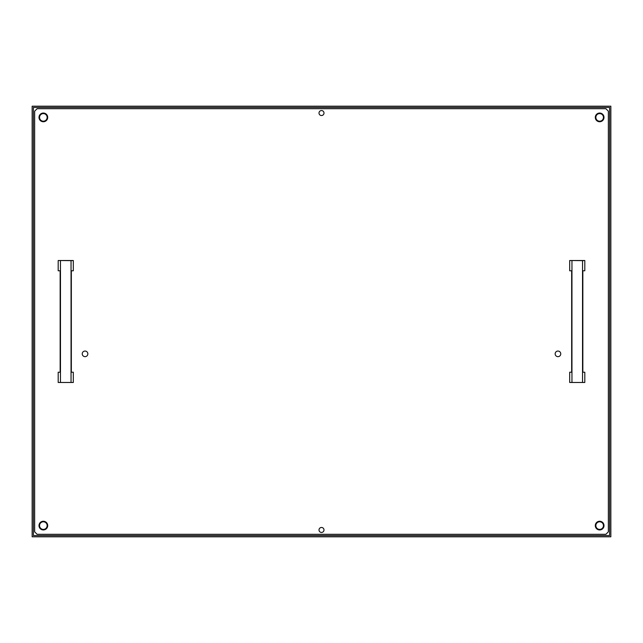 <?xml version="1.0" encoding="UTF-8"?>
<svg xmlns="http://www.w3.org/2000/svg" width="643" height="643" viewBox="0 0 643 643"><rect width="100%" height="100%" fill="white"/><g stroke="black" fill="none" stroke-linecap="round" stroke-linejoin="round"><path stroke-width="0.96" d="M43.354 121.197A3.794 3.794 0 0 0 47.148 117.396A3.794 3.794 0 0 0 43.354 113.602A3.794 3.794 0 0 0 39.553 117.396A3.794 3.794 0 0 0 43.354 121.197M599.646 529.398A3.794 3.794 0 0 0 603.447 525.604A3.794 3.794 0 0 0 599.646 521.803A3.794 3.794 0 0 0 595.852 525.604A3.794 3.794 0 0 0 599.646 529.398M43.354 529.398A3.794 3.794 0 0 0 47.148 525.604A3.794 3.794 0 0 0 43.354 521.803A3.794 3.794 0 0 0 39.553 525.604A3.794 3.794 0 0 0 43.354 529.398M599.646 121.197A3.794 3.794 0 0 0 603.447 117.396A3.794 3.794 0 0 0 599.646 113.602A3.794 3.794 0 0 0 595.852 117.396A3.794 3.794 0 0 0 599.646 121.197M43.354 121.752A4.356 4.356 0 0 1 38.998 117.396A4.356 4.356 0 0 1 43.354 113.047A4.356 4.356 0 0 1 47.703 117.396A4.356 4.356 0 0 1 43.354 121.752M599.646 529.953A4.356 4.356 0 0 1 595.297 525.604A4.356 4.356 0 0 1 599.646 521.248A4.356 4.356 0 0 1 604.002 525.604A4.356 4.356 0 0 1 599.646 529.953M599.646 121.752A4.356 4.356 0 0 1 595.297 117.396A4.356 4.356 0 0 1 599.646 113.047A4.356 4.356 0 0 1 604.002 117.396A4.356 4.356 0 0 1 599.646 121.752M43.354 529.953A4.356 4.356 0 0 1 38.998 525.604A4.356 4.356 0 0 1 43.354 521.248A4.356 4.356 0 0 1 47.703 525.604A4.356 4.356 0 0 1 43.354 529.953M321.5 110.556A2.492 2.492 0 0 0 319.008 113.047A2.492 2.492 0 0 0 321.5 115.531A2.492 2.492 0 0 0 323.992 113.047A2.492 2.492 0 0 0 321.5 110.556M321.5 527.469A2.492 2.492 0 0 0 319.008 529.953A2.492 2.492 0 0 0 321.5 532.444A2.492 2.492 0 0 0 323.992 529.953A2.492 2.492 0 0 0 321.5 527.469M557.955 356.656A2.797 2.797 0 0 1 555.158 353.859A2.797 2.797 0 0 1 557.955 351.054A2.797 2.797 0 0 1 560.76 353.859A2.797 2.797 0 0 1 557.955 356.656M85.045 356.656A2.797 2.797 0 0 1 82.24 353.859A2.797 2.797 0 0 1 85.045 351.054A2.797 2.797 0 0 1 87.842 353.859A2.797 2.797 0 0 1 85.045 356.656M608.358 531.825L608.358 111.175L605.875 108.691L37.125 108.691L34.642 111.175L34.642 531.825L37.125 534.309L605.875 534.309L608.358 531.825M610.85 536.801L610.85 106.199L32.15 106.199L32.15 536.801L610.85 536.801M609.604 535.555L609.604 107.445L33.396 107.445L33.396 535.555L609.604 535.555M71.043 382.36L71.043 260.64L73.31 260.519L73.31 270.783L71.349 270.783L71.349 372.217L73.31 372.217L73.31 382.481L58.192 382.481L73.31 382.481M71.043 260.64L58.192 260.519L58.192 270.783L60.153 270.783L60.153 372.217L58.192 372.217L58.192 382.481M60.466 260.64L60.466 382.36M58.192 260.519L73.31 260.519M582.534 382.36L582.534 260.64L584.808 260.519L584.808 270.783L582.847 270.783L582.847 372.217L584.808 372.217L584.808 382.481L569.69 382.481L584.808 382.481M582.534 260.64L569.69 260.519L569.69 270.783L571.651 270.783L571.651 372.217L569.69 372.217L569.69 382.481M571.957 260.64L571.957 382.36M569.69 260.519L584.808 260.519"/></g></svg>
